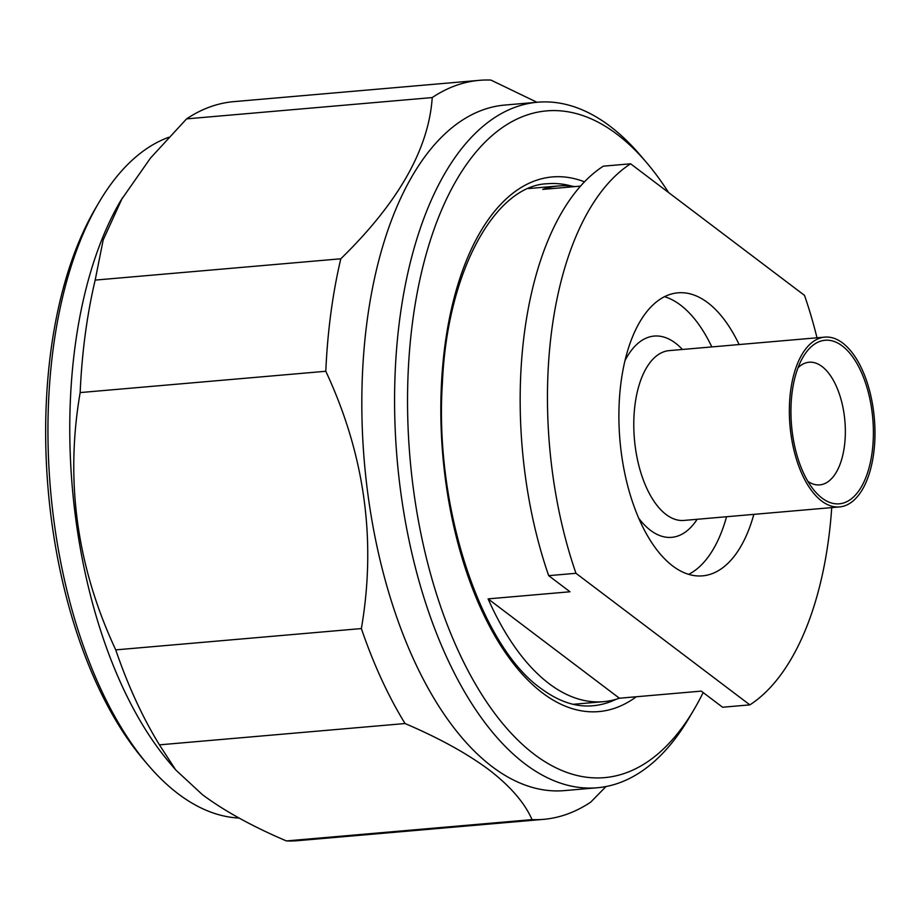 <?xml version="1.0" encoding="UTF-8"?>
<svg xmlns="http://www.w3.org/2000/svg" width="921" height="921" viewBox="0 0 921 921"><rect width="100%" height="100%" fill="white"/><g stroke="black" fill="none" stroke-linecap="round" stroke-linejoin="round"><path stroke-width="1.38" d="M147.728 764.591L143.607 759.744A337.754 167.783 -95 0 1 95.738 207.916L98.961 202.447A344.063 170.915 85 0 0 147.728 764.591A344.063 170.915 85 0 0 178.271 793.879A344.063 170.915 85 0 0 239.115 818.055M168.658 137.31A344.063 170.915 85 0 0 98.961 202.447M668.588 192.535A334.599 166.217 85 0 0 646.68 162.729A334.599 166.217 85 0 0 616.978 134.247A334.599 166.217 85 0 0 412.689 321.003A334.599 166.217 85 0 0 534.249 754.322A334.599 166.217 85 0 0 694.112 709.389A334.599 166.217 85 0 0 703.16 692.546M694.112 709.389L689.276 717.609A344.063 170.915 -95 0 1 597.165 787.766A344.063 170.915 -95 0 1 524.889 763.808A344.063 170.915 -95 0 1 394.695 387.729A344.063 170.915 -95 0 1 537.691 102.219A344.063 170.915 -95 0 1 609.967 126.177A344.063 170.915 -95 0 1 640.509 155.465L646.68 162.729M597.165 787.766L564.412 790.609A344.063 170.915 -95 0 1 492.136 766.652A344.063 170.915 -95 0 1 361.941 390.562A344.063 170.915 -95 0 1 504.938 105.052L537.691 102.219M605.995 786.534L590.729 802.122A370.898 184.246 -95 0 1 543.528 819.356L297.897 840.666A370.898 184.246 -95 0 1 286.396 840.931C252.435 826.459 224.448 811.033 202.436 794.673L175.681 769.887L169.556 762.692A344.063 170.915 -95 0 1 120.789 200.548L150.434 158.136L186.583 118.878A370.898 184.246 -95 0 1 233.784 101.644L479.415 80.334A370.898 184.246 -95 0 1 490.916 80.069L536.989 102.277M186.583 118.878L432.225 97.568A370.898 184.246 -95 0 1 479.415 80.334M432.225 97.568C428.841 148.891 398.367 202.632 340.805 258.789L95.174 280.099L103.164 239.99L122.424 197.773M175.681 769.887L159.425 744.847A370.898 184.246 -95 0 1 115.735 649.881C76.834 566.565 64.988 480.797 80.162 392.576L325.804 371.267A370.898 184.246 -95 0 1 340.805 258.789M325.804 371.267C364.693 454.583 376.551 540.351 361.366 628.571L115.735 649.881M159.425 744.847L405.056 723.538A370.898 184.246 -95 0 1 361.366 628.571M405.056 723.538C439.11 738.078 467.097 753.505 489.016 769.806C510.349 786.235 524.694 802.836 532.039 819.621L286.396 840.931M80.162 392.576A370.898 184.246 -95 0 1 95.174 280.099M543.528 819.356A370.898 184.246 -95 0 1 532.039 819.621M575.015 186.595A258.836 128.583 85 0 0 558.702 185.938A258.836 128.583 85 0 0 542.745 189.392L580.598 186.111M575.97 573.288L548.686 575.66L569.984 591.777L488.107 598.88A258.836 128.583 85 0 0 549.066 683.647A258.836 128.583 85 0 0 603.439 701.675A258.836 128.583 85 0 0 619.396 698.222L701.272 691.118L722.582 707.236L749.867 704.876L575.97 573.288A284.094 141.12 -95 0 1 630.609 163.8L804.505 295.388A284.094 141.12 -95 0 1 816.996 337.8M664.548 296.7A142.041 70.56 -95 0 1 680.515 305.081A142.041 70.56 -95 0 1 711.818 346.918M726.554 516.739A142.041 70.56 -95 0 1 688.643 574.347M753.85 514.367A142.041 70.56 -95 0 1 702.516 575.855A142.041 70.56 -95 0 1 672.675 565.955A142.041 70.56 -95 0 1 618.935 410.697A142.041 70.56 -95 0 1 677.96 292.82A142.041 70.56 -95 0 1 707.8 302.721A142.041 70.56 -95 0 1 739.114 344.546M821.624 501.001A85.227 42.343 -95 0 1 789.378 407.842A85.227 42.343 -95 0 1 824.802 337.121A85.227 42.343 -95 0 1 842.703 343.049A85.227 42.343 -95 0 1 874.95 436.209A85.227 42.343 -95 0 1 839.526 506.93A85.227 42.343 -95 0 1 821.624 501.001M842.312 345.974A82.073 40.766 -95 0 1 872.129 452.269A82.073 40.766 -95 0 1 822.016 498.077A82.073 40.766 -95 0 1 814.728 491.089A82.073 40.766 -95 0 1 803.1 357.003A82.073 40.766 -95 0 1 842.312 345.974M798.023 367.755A61.557 30.577 -95 0 1 809.099 362.241A61.557 30.577 -95 0 1 822.039 366.523A61.557 30.577 -95 0 1 845.328 433.814A61.557 30.577 -95 0 1 819.748 484.883A61.557 30.577 -95 0 1 807.878 481.372M831.732 507.609A284.094 141.12 -95 0 1 749.867 704.876M548.686 575.66A284.094 141.12 -95 0 1 603.313 166.171L630.609 163.8M488.107 598.88L619.396 698.222M616.31 699.223A261.99 130.149 -95 0 1 592.802 705.762C575.867 707.328 558.54 701.514 540.788 688.332C480.209 645.667 434.136 506.262 442.391 383.032C447.18 269.922 496.051 185.086 547.511 183.74A261.99 130.149 -95 0 1 571.803 186.146M636.319 696.76A268.31 133.28 -95 0 1 542.434 692.903A268.31 133.28 -95 0 1 442.483 368.481A268.31 133.28 -95 0 1 584.524 181.851M839.526 506.93L683.958 520.434A85.227 42.343 -95 0 1 666.056 514.494A85.227 42.343 -95 0 1 633.809 421.334A85.227 42.343 -95 0 1 669.233 350.613L824.802 337.121M625.002 360.629A101.011 50.183 -95 0 1 675.438 343.107A101.011 50.183 -95 0 1 682.415 349.473M697.151 519.283A101.011 50.183 -95 0 1 650.456 530.3A101.011 50.183 -95 0 1 638.679 518.178M558.702 185.938L528.458 188.563M603.439 701.675L573.196 704.3"/></g></svg>
